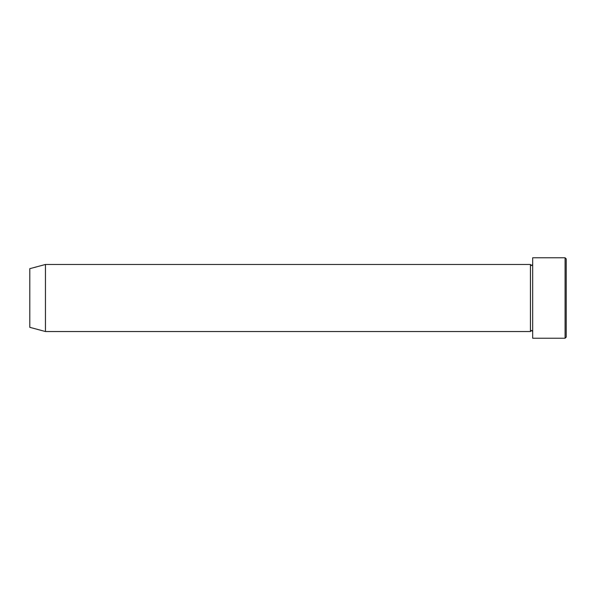 <?xml version="1.0" encoding="UTF-8"?>
<svg xmlns="http://www.w3.org/2000/svg" width="596" height="596" viewBox="0 0 596 596"><rect width="100%" height="100%" fill="white"/><g stroke="black" fill="none" stroke-linecap="round" stroke-linejoin="round"><path stroke-width="0.89" d="M565.082 257.77L566.2 258.887L566.2 337.113L565.082 338.23L565.082 257.77L532.675 257.77L532.675 338.23L565.082 338.23M530.44 264.475L530.44 331.525L45.445 331.525L45.445 264.475L530.44 264.475L531.558 265.592L532.675 264.475M45.445 264.475L29.8 268.669L29.8 327.331L45.445 331.525M532.675 331.525L531.558 330.407L530.44 331.525"/></g></svg>

